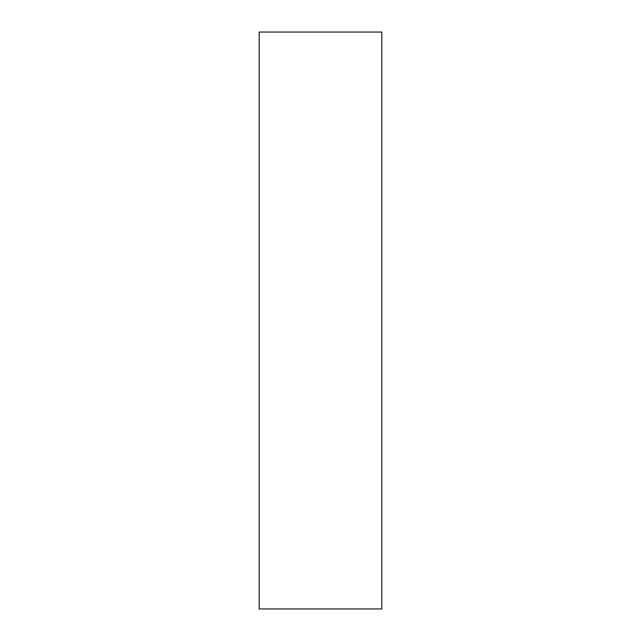 <?xml version="1.0" encoding="UTF-8"?>
<svg xmlns="http://www.w3.org/2000/svg" width="641" height="641" viewBox="0 0 641 641"><rect width="100%" height="100%" fill="white"/><g stroke="black" fill="none" stroke-linecap="round" stroke-linejoin="round"><path stroke-width="0.96" d="M381.82 608.95L259.18 608.95L259.18 32.05L381.82 32.05L381.82 608.95"/></g></svg>

